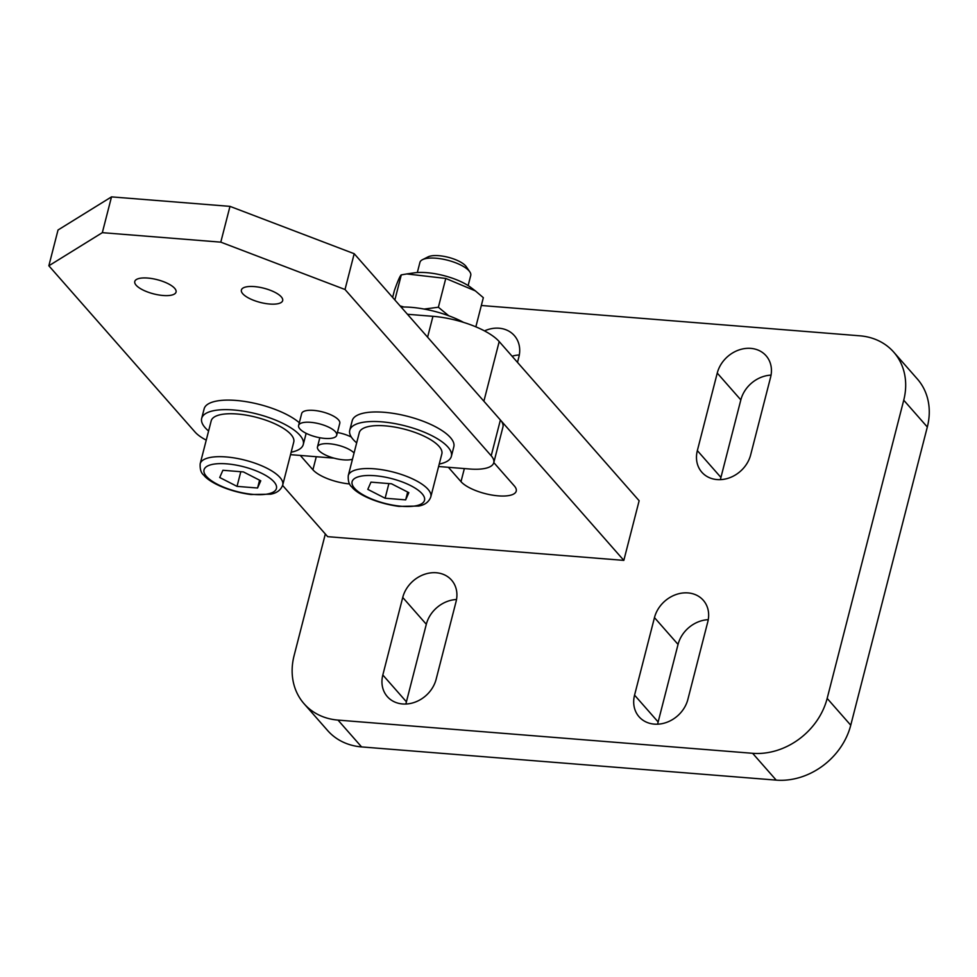 <?xml version="1.0" encoding="UTF-8"?>
<svg xmlns="http://www.w3.org/2000/svg" width="977" height="977" viewBox="0 0 977 977"><rect width="100%" height="100%" fill="white"/><g stroke="black" fill="none" stroke-linecap="round" stroke-linejoin="round"><path stroke-width="1.47" d="M481.331 305.496L859.821 335.807A65.569 54.993 138.7 0 1 893.747 352.147A65.569 54.993 138.7 0 1 903.737 400.191L827.165 698.408A65.569 54.993 138.7 0 1 752.62 753.304L338.005 720.098A65.569 54.993 138.7 0 1 304.079 703.745A65.569 54.993 138.7 0 1 294.077 655.714L325.329 534.004M456.039 601.722L436.133 679.259A29.505 24.743 138.7 0 1 414.712 702.28A29.505 24.743 138.7 0 1 387.319 696.601A29.505 24.743 138.7 0 1 382.825 674.985L402.732 597.46A29.505 24.743 138.7 0 1 424.165 574.439A29.505 24.743 138.7 0 1 451.545 580.106A29.505 24.743 138.7 0 1 456.039 601.722M654.468 617.611A29.505 24.743 138.7 0 1 675.901 594.602A29.505 24.743 138.7 0 1 703.281 600.269A29.505 24.743 138.7 0 1 707.775 621.885L687.869 699.422A29.505 24.743 138.7 0 1 666.448 722.443A29.505 24.743 138.7 0 1 639.056 716.764A29.505 24.743 138.7 0 1 634.562 695.148L654.468 617.611L678.05 644.429L658.144 721.966A29.505 24.743 -41.3 0 0 657.668 724.189M484.494 330.885A29.505 24.743 138.7 0 1 514.329 335.575A29.505 24.743 138.7 0 1 518.836 357.191L517.492 362.382M750.654 454.891A29.505 24.743 138.7 0 1 729.233 477.9A29.505 24.743 138.7 0 1 701.852 472.233A29.505 24.743 138.7 0 1 697.346 450.617L717.252 373.08A29.505 24.743 138.7 0 1 738.685 350.059A29.505 24.743 138.7 0 1 766.066 355.738A29.505 24.743 138.7 0 1 770.572 377.354L750.654 454.891M282.609 485.41L327.674 536.666L623.827 560.383L639.141 500.737L499.198 341.571A52.453 18.013 -165.6 0 0 432.945 316.316L407.446 314.276M771.048 375.131A29.505 24.743 -41.3 0 0 740.835 399.898L720.928 477.435A29.505 24.743 -41.3 0 0 720.452 479.646M519.312 354.981A29.505 24.743 -41.3 0 0 512.07 356.214M708.252 619.674A29.505 24.743 -41.3 0 0 678.05 644.429M456.515 599.512A29.505 24.743 -41.3 0 0 426.314 624.279L406.408 701.804A29.505 24.743 -41.3 0 0 405.931 704.026M893.747 352.147L917.33 378.966A65.569 54.993 138.7 0 1 927.32 427.01L850.747 725.215A65.569 54.993 138.7 0 1 776.202 780.122L361.575 746.917A65.569 54.993 138.7 0 1 327.649 730.564L304.079 703.745M349.632 483.945A29.505 10.136 14.4 0 1 312.921 469.79L300.305 455.441M493.8 462.585L514.305 485.911A29.505 10.136 14.4 0 1 516.235 491.113A29.505 10.136 14.4 0 1 491.81 495.034A29.505 10.136 14.4 0 1 460.997 481.649L448.382 467.299M499.198 341.571L483.884 401.217L623.827 560.383M468.13 285.577L470.731 275.465A26.232 9.013 -165.6 0 0 469.79 271.814A26.232 9.013 -165.6 0 0 435.901 258.209A26.232 9.013 -165.6 0 0 422.504 259.674A26.232 9.013 -165.6 0 0 419.927 262.41L417.326 272.534M469.79 271.814L466.273 266.697A21.201 7.279 -165.6 0 0 438.881 255.693A21.201 7.279 -165.6 0 0 428.06 256.878L422.504 259.674M430.82 496.829L441.848 453.89A42.622 14.643 -165.6 0 0 385.243 425.862A42.622 14.643 -165.6 0 0 359.28 432.689L348.264 475.64C347.959 481.087 349.143 484.873 351.842 486.998C357.02 493.825 375.522 503.216 398.885 506.379L418.754 506.049C425.007 504.914 429.025 501.848 430.82 496.829A42.622 14.643 -165.6 0 0 374.215 468.801A42.622 14.643 -165.6 0 0 348.264 475.64M282.732 484.971L293.759 442.031A42.622 14.643 -165.6 0 0 256.121 417.252A42.622 14.643 -165.6 0 0 211.203 420.831L200.175 463.782C199.87 469.229 201.067 473.015 203.753 475.14C208.931 481.966 227.446 491.358 250.808 494.521L270.666 494.191C276.931 493.055 280.949 489.978 282.732 484.971A42.622 14.643 -165.6 0 0 279.959 477.46A42.622 14.643 -165.6 0 0 235.457 458.128A42.622 14.643 -165.6 0 0 200.175 463.782M281.278 296.861A21.311 7.315 14.4 0 1 282.671 300.611A21.311 7.315 14.4 0 1 260.212 302.406A21.311 7.315 14.4 0 1 241.392 290.022A21.311 7.315 14.4 0 1 259.027 287.189A21.311 7.315 14.4 0 1 281.278 296.861M136.157 285.235A21.311 7.315 14.4 0 1 134.777 281.474A21.311 7.315 14.4 0 1 157.236 279.691A21.311 7.315 14.4 0 1 176.055 292.074A21.311 7.315 14.4 0 1 158.408 294.895A21.311 7.315 14.4 0 1 136.157 285.235M291.146 452.204A52.453 18.013 -165.6 0 0 299.829 448.968A52.453 18.013 -165.6 0 0 303.285 444.474A52.453 18.013 -165.6 0 0 256.963 413.979A52.453 18.013 -165.6 0 0 201.677 418.388L204.132 408.85A52.453 18.013 14.4 0 1 244.116 401.352A52.453 18.013 14.4 0 1 299.316 422.723M305.935 433.214A52.453 18.013 14.4 0 1 305.74 434.936L303.285 444.474M201.677 418.388A52.453 18.013 -165.6 0 0 208.59 431.004M349.754 430.246L352.208 420.708A52.453 18.013 14.4 0 1 384.156 412.294A52.453 18.013 14.4 0 1 453.817 446.794L451.374 456.332A52.453 18.013 -165.6 0 0 381.702 421.832A52.453 18.013 -165.6 0 0 349.754 430.246A52.453 18.013 -165.6 0 0 356.678 442.862M439.235 464.063A52.453 18.013 -165.6 0 0 451.374 456.332M401.071 307.022A52.453 18.013 14.4 0 1 463.55 322.373M475.811 326.819L474.272 326.184M448.761 315.779L438.38 307.242L424.116 309.062M403.88 306.998L400.082 305.899M475.384 290.902L470.938 287.519A38.03 13.067 -165.6 0 0 413.943 272.888L406.786 273.939L445.768 278.445L475.384 290.902L483.334 297.667L475.946 326.465M392.632 297.423L394.403 290.535C397.895 280.655 400.204 275.441 401.303 274.879L406.786 273.939M298.608 425.471L301.673 413.54A19.674 6.754 14.4 0 1 312.347 410.303A19.674 6.754 14.4 0 1 331.569 415.14A19.674 6.754 14.4 0 1 339.776 423.322L336.711 435.253A19.674 6.754 14.4 0 1 315.974 436.902A19.674 6.754 14.4 0 1 298.608 425.471A19.674 6.754 14.4 0 1 309.282 422.235A19.674 6.754 14.4 0 1 328.504 427.071A19.674 6.754 14.4 0 1 336.711 435.253M337.419 432.493A19.674 6.754 14.4 0 1 351.305 437.037M352.465 459.239A19.674 6.754 14.4 0 1 330.214 456.955A19.674 6.754 14.4 0 1 317.476 446.929A19.674 6.754 14.4 0 1 324.682 443.692A19.674 6.754 14.4 0 1 354.077 452.998M401.303 274.879L394.867 299.963M445.768 278.445L438.38 307.242M493.764 462.707L502.96 426.925A39.336 13.507 -165.6 0 0 500.395 419.988L354.199 253.715L229.986 206.367L111.512 196.878L102.329 232.66L220.79 242.149L345.015 289.497L491.199 455.77A39.336 13.507 14.4 0 1 493.764 462.707A39.336 13.507 14.4 0 1 469.815 469.009L438.6 466.517M229.986 206.367L220.79 242.149M354.199 253.715L345.015 289.497M352.379 459.605L351.378 459.532M334 458.14L290.523 454.659M206.245 440.151A39.336 13.507 14.4 0 1 195.046 432.054L48.85 265.781L102.329 232.66M111.512 196.878L58.034 229.998L48.85 265.781M240.806 471.708L237.032 486.375L219.715 477.497L222.89 470.279L243.432 471.928L260.761 480.794L257.574 488.012L259.589 480.195M257.574 488.012L237.032 486.375M385.121 498.233L367.792 489.367L370.967 482.137L391.508 483.786L408.838 492.652L405.663 499.87L385.121 498.233L388.883 483.566M407.665 492.054L405.663 499.87M720.928 477.435L697.346 450.617M740.835 399.898L717.252 373.08M658.144 721.966L634.562 695.148M406.408 701.804L382.825 674.985M426.314 624.279L402.732 597.46M927.32 427.01L903.737 400.191M850.747 725.215L827.165 698.408M776.202 780.122L752.62 753.304M361.575 746.917L338.005 720.098M312.921 469.79L316.279 456.723M460.997 481.649L464.356 468.581M427.596 337.187L432.945 316.316M401.755 506.294A37.37 12.835 -165.6 0 0 422.076 493.715A37.37 12.835 -165.6 0 0 374.875 475.714A37.37 12.835 -165.6 0 0 354.553 488.305A37.37 12.835 -165.6 0 0 401.755 506.294M226.798 463.855A37.37 12.835 -165.6 0 0 206.477 476.446A37.37 12.835 -165.6 0 0 253.678 494.435A37.37 12.835 -165.6 0 0 274 481.844A37.37 12.835 -165.6 0 0 226.798 463.855M500.395 419.988L491.199 455.77M317.476 446.929L319.821 437.757"/></g></svg>
